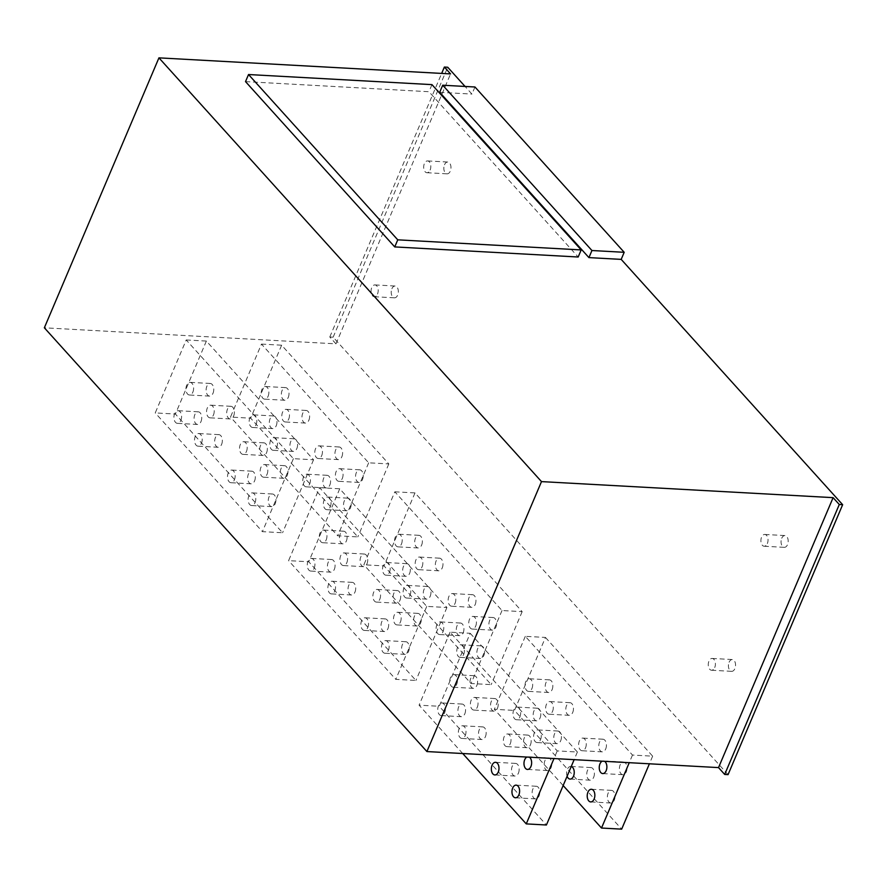 <?xml version="1.0" encoding="UTF-8"?>
<svg xmlns="http://www.w3.org/2000/svg" width="887" height="887" viewBox="0 0 887 887"><rect width="100%" height="100%" fill="white"/><g stroke="black" fill="none" stroke-linecap="round" stroke-linejoin="round"><path stroke-width="0.67" stroke-dasharray="4.43 3.33" d="M728.061 774.639L333.146 337.182L329.787 337.005L335.962 343.846L44.35 327.802M261.477 344.089L281.634 345.198L388.816 463.923L368.659 462.814L261.477 344.089L230.498 417.067L250.655 418.176L357.838 536.901L337.681 535.792L230.498 417.067M394.837 491.808L414.994 492.917L522.166 611.642L502.009 610.533L394.837 491.808L363.858 564.786L384.016 565.895L491.198 684.62L471.041 683.511L363.858 564.786M545.461 637.443L652.644 756.167L632.486 755.059L525.304 636.334L545.461 637.443L514.482 710.42L621.665 829.145M186.215 339.954L206.372 341.063L313.554 459.776L293.397 458.668L186.215 339.954L155.236 412.921L175.393 414.041L282.576 532.754L262.419 531.646L155.236 412.921M319.575 487.673L339.732 488.781L446.915 607.506L426.758 606.386L319.575 487.673L288.597 560.651L308.754 561.759L415.936 680.473L395.779 679.364L288.597 560.651M470.21 633.296L577.393 752.021L557.236 750.912L450.053 632.187L470.21 633.296L439.231 706.274L546.414 824.999M474.966 86.993L471.951 94.077L465.065 86.449M333.146 337.182L447.724 67.246M444.52 164.738A5.91 3.559 93.1 0 1 447.735 162.033A5.91 3.559 93.1 0 1 450.663 165.193A5.91 3.559 93.1 0 1 450.297 171.124A5.91 3.559 93.1 0 1 447.081 173.83A5.91 3.559 93.1 0 1 444.154 170.67A5.91 3.559 93.1 0 1 444.52 164.738M391.899 288.73A5.91 3.559 93.1 0 1 395.103 286.024A5.91 3.559 93.1 0 1 398.03 289.184A5.91 3.559 93.1 0 1 397.664 295.116A5.91 3.559 93.1 0 1 394.46 297.821A5.91 3.559 93.1 0 1 391.522 294.661A5.91 3.559 93.1 0 1 391.899 288.73M781.735 538.254A5.91 3.559 93.1 0 1 784.951 535.56A5.91 3.559 93.1 0 1 787.878 538.719A5.91 3.559 93.1 0 1 787.512 544.651A5.91 3.559 93.1 0 1 784.296 547.346A5.91 3.559 93.1 0 1 781.369 544.186A5.91 3.559 93.1 0 1 781.735 538.254M729.103 662.245A5.91 3.559 93.1 0 1 732.318 659.551A5.91 3.559 93.1 0 1 735.245 662.7A5.91 3.559 93.1 0 1 734.879 668.643A5.91 3.559 93.1 0 1 731.664 671.337A5.91 3.559 93.1 0 1 728.737 668.177A5.91 3.559 93.1 0 1 729.103 662.245M439.697 92.303L471.951 94.077M245.522 81.615L428.953 91.716L578.18 257.008M431.958 84.631L428.953 91.716M335.962 343.846L450.552 73.909M329.787 337.005L441.671 73.421M430.14 170.016A5.91 3.559 -86.9 0 0 430.505 164.084A5.91 3.559 -86.9 0 0 427.578 160.924A5.91 3.559 -86.9 0 0 424.363 163.629A5.91 3.559 -86.9 0 0 423.997 169.561A5.91 3.559 -86.9 0 0 426.924 172.721A5.91 3.559 -86.9 0 0 430.14 170.016M377.507 294.007A5.91 3.559 -86.9 0 0 377.873 288.075A5.91 3.559 -86.9 0 0 374.946 284.915A5.91 3.559 -86.9 0 0 371.742 287.621A5.91 3.559 -86.9 0 0 371.365 293.553A5.91 3.559 -86.9 0 0 374.292 296.713A5.91 3.559 -86.9 0 0 377.507 294.007M767.344 543.543A5.91 3.559 -86.9 0 0 767.721 537.611A5.91 3.559 -86.9 0 0 764.782 534.451A5.91 3.559 -86.9 0 0 761.578 537.145A5.91 3.559 -86.9 0 0 761.212 543.077A5.91 3.559 -86.9 0 0 764.139 546.237A5.91 3.559 -86.9 0 0 767.344 543.543M714.722 667.534A5.91 3.559 -86.9 0 0 715.088 661.591A5.91 3.559 -86.9 0 0 712.161 658.442A5.91 3.559 -86.9 0 0 708.946 661.137A5.91 3.559 -86.9 0 0 708.58 667.068A5.91 3.559 -86.9 0 0 711.507 670.228A5.91 3.559 -86.9 0 0 714.722 667.534M281.634 345.198L250.655 418.176M368.659 462.814L337.681 535.792M268.118 396.245A6.331 3.814 -86.9 0 0 268.517 389.892A6.331 3.814 -86.9 0 0 265.379 386.499A6.331 3.814 -86.9 0 0 261.942 389.393A6.331 3.814 -86.9 0 0 261.543 395.757A6.331 3.814 -86.9 0 0 264.681 399.139A6.331 3.814 -86.9 0 0 268.118 396.245M288.73 419.074A6.331 3.814 -86.9 0 0 289.129 412.721A6.331 3.814 -86.9 0 0 285.991 409.339A6.331 3.814 -86.9 0 0 282.554 412.233A6.331 3.814 -86.9 0 0 282.155 418.586A6.331 3.814 -86.9 0 0 285.292 421.968A6.331 3.814 -86.9 0 0 288.73 419.074M256.088 424.585A6.331 3.814 -86.9 0 0 256.487 418.232A6.331 3.814 -86.9 0 0 253.349 414.839A6.331 3.814 -86.9 0 0 249.912 417.733A6.331 3.814 -86.9 0 0 249.513 424.097A6.331 3.814 -86.9 0 0 252.651 427.479A6.331 3.814 -86.9 0 0 256.088 424.585M276.7 447.414A6.331 3.814 -86.9 0 0 277.099 441.061A6.331 3.814 -86.9 0 0 273.961 437.679A6.331 3.814 -86.9 0 0 270.524 440.573A6.331 3.814 -86.9 0 0 270.125 446.926A6.331 3.814 -86.9 0 0 273.263 450.308A6.331 3.814 -86.9 0 0 276.7 447.414M342.327 478.437A6.331 3.814 -86.9 0 0 342.715 472.084A6.331 3.814 -86.9 0 0 339.577 468.691A6.331 3.814 -86.9 0 0 336.14 471.585A6.331 3.814 -86.9 0 0 335.741 477.949A6.331 3.814 -86.9 0 0 338.889 481.331A6.331 3.814 -86.9 0 0 342.327 478.437M321.715 455.608A6.331 3.814 -86.9 0 0 322.103 449.254A6.331 3.814 -86.9 0 0 318.965 445.862A6.331 3.814 -86.9 0 0 315.528 448.755A6.331 3.814 -86.9 0 0 315.129 455.12A6.331 3.814 -86.9 0 0 318.278 458.501A6.331 3.814 -86.9 0 0 321.715 455.608M330.297 506.776A6.331 3.814 -86.9 0 0 330.685 500.423A6.331 3.814 -86.9 0 0 327.547 497.042A6.331 3.814 -86.9 0 0 324.11 499.935A6.331 3.814 -86.9 0 0 323.711 506.289A6.331 3.814 -86.9 0 0 326.859 509.67A6.331 3.814 -86.9 0 0 330.297 506.776M309.685 483.947A6.331 3.814 -86.9 0 0 310.073 477.594A6.331 3.814 -86.9 0 0 306.935 474.201A6.331 3.814 -86.9 0 0 303.498 477.095A6.331 3.814 -86.9 0 0 303.099 483.459A6.331 3.814 -86.9 0 0 306.248 486.841A6.331 3.814 -86.9 0 0 309.685 483.947M388.816 463.923L357.838 536.901M288.275 397.354A6.331 3.814 -86.9 0 0 288.674 391.001A6.331 3.814 -86.9 0 0 285.536 387.608A6.331 3.814 -86.9 0 0 282.099 390.502A6.331 3.814 -86.9 0 0 281.7 396.866A6.331 3.814 -86.9 0 0 284.838 400.248A6.331 3.814 -86.9 0 0 288.275 397.354M308.887 420.183A6.331 3.814 -86.9 0 0 309.286 413.83A6.331 3.814 -86.9 0 0 306.148 410.448A6.331 3.814 -86.9 0 0 302.711 413.342A6.331 3.814 -86.9 0 0 302.312 419.695A6.331 3.814 -86.9 0 0 305.45 423.077A6.331 3.814 -86.9 0 0 308.887 420.183M276.245 425.693A6.331 3.814 -86.9 0 0 276.644 419.34A6.331 3.814 -86.9 0 0 273.506 415.948A6.331 3.814 -86.9 0 0 270.069 418.841A6.331 3.814 -86.9 0 0 269.67 425.206A6.331 3.814 -86.9 0 0 272.808 428.587A6.331 3.814 -86.9 0 0 276.245 425.693M296.857 448.523A6.331 3.814 -86.9 0 0 297.256 442.169A6.331 3.814 -86.9 0 0 294.118 438.788A6.331 3.814 -86.9 0 0 290.681 441.682A6.331 3.814 -86.9 0 0 290.282 448.035A6.331 3.814 -86.9 0 0 293.42 451.416A6.331 3.814 -86.9 0 0 296.857 448.523M362.484 479.545A6.331 3.814 -86.9 0 0 362.883 473.192A6.331 3.814 -86.9 0 0 359.734 469.811A6.331 3.814 -86.9 0 0 356.297 472.704A6.331 3.814 -86.9 0 0 355.909 479.058A6.331 3.814 -86.9 0 0 359.047 482.439A6.331 3.814 -86.9 0 0 362.484 479.545M341.872 456.716A6.331 3.814 -86.9 0 0 342.271 450.363A6.331 3.814 -86.9 0 0 339.122 446.97A6.331 3.814 -86.9 0 0 335.685 449.864A6.331 3.814 -86.9 0 0 335.297 456.228A6.331 3.814 -86.9 0 0 338.435 459.61A6.331 3.814 -86.9 0 0 341.872 456.716M350.454 507.885A6.331 3.814 -86.9 0 0 350.853 501.532A6.331 3.814 -86.9 0 0 347.704 498.15A6.331 3.814 -86.9 0 0 344.267 501.044A6.331 3.814 -86.9 0 0 343.879 507.397A6.331 3.814 -86.9 0 0 347.017 510.779A6.331 3.814 -86.9 0 0 350.454 507.885M329.842 485.056A6.331 3.814 -86.9 0 0 330.241 478.703A6.331 3.814 -86.9 0 0 327.092 475.31A6.331 3.814 -86.9 0 0 323.655 478.204A6.331 3.814 -86.9 0 0 323.267 484.568A6.331 3.814 -86.9 0 0 326.405 487.95A6.331 3.814 -86.9 0 0 329.842 485.056M563.156 785.549L494.325 709.312L514.482 710.42M414.994 492.917L384.016 565.895M502.009 610.533L471.041 683.511M401.478 543.964A6.331 3.814 -86.9 0 0 401.878 537.611A6.331 3.814 -86.9 0 0 398.74 534.218A6.331 3.814 -86.9 0 0 395.303 537.112A6.331 3.814 -86.9 0 0 394.903 543.476A6.331 3.814 -86.9 0 0 398.041 546.858A6.331 3.814 -86.9 0 0 401.478 543.964M422.09 566.793A6.331 3.814 -86.9 0 0 422.489 560.44A6.331 3.814 -86.9 0 0 419.351 557.058A6.331 3.814 -86.9 0 0 415.914 559.952A6.331 3.814 -86.9 0 0 415.515 566.305A6.331 3.814 -86.9 0 0 418.653 569.687A6.331 3.814 -86.9 0 0 422.09 566.793M389.448 572.303A6.331 3.814 -86.9 0 0 389.848 565.95A6.331 3.814 -86.9 0 0 386.71 562.558A6.331 3.814 -86.9 0 0 383.273 565.451A6.331 3.814 -86.9 0 0 382.874 571.816A6.331 3.814 -86.9 0 0 386.011 575.197A6.331 3.814 -86.9 0 0 389.448 572.303M410.06 595.133A6.331 3.814 -86.9 0 0 410.459 588.78A6.331 3.814 -86.9 0 0 407.321 585.398A6.331 3.814 -86.9 0 0 403.884 588.292A6.331 3.814 -86.9 0 0 403.485 594.645A6.331 3.814 -86.9 0 0 406.623 598.026A6.331 3.814 -86.9 0 0 410.06 595.133M475.687 626.155A6.331 3.814 -86.9 0 0 476.075 619.802A6.331 3.814 -86.9 0 0 472.937 616.421A6.331 3.814 -86.9 0 0 469.5 619.314A6.331 3.814 -86.9 0 0 469.101 625.668A6.331 3.814 -86.9 0 0 472.239 629.049A6.331 3.814 -86.9 0 0 475.687 626.155M455.075 603.326A6.331 3.814 -86.9 0 0 455.463 596.973A6.331 3.814 -86.9 0 0 452.326 593.58A6.331 3.814 -86.9 0 0 448.889 596.474A6.331 3.814 -86.9 0 0 448.489 602.838A6.331 3.814 -86.9 0 0 451.627 606.22A6.331 3.814 -86.9 0 0 455.075 603.326M463.657 654.495A6.331 3.814 -86.9 0 0 464.045 648.142A6.331 3.814 -86.9 0 0 460.907 644.76A6.331 3.814 -86.9 0 0 457.47 647.654A6.331 3.814 -86.9 0 0 457.071 654.007A6.331 3.814 -86.9 0 0 460.209 657.389A6.331 3.814 -86.9 0 0 463.657 654.495M443.045 631.666A6.331 3.814 -86.9 0 0 443.433 625.313A6.331 3.814 -86.9 0 0 440.296 621.92A6.331 3.814 -86.9 0 0 436.859 624.814A6.331 3.814 -86.9 0 0 436.459 631.178A6.331 3.814 -86.9 0 0 439.597 634.56A6.331 3.814 -86.9 0 0 443.045 631.666M522.166 611.642L491.198 684.62M421.635 545.073A6.331 3.814 -86.9 0 0 422.035 538.719A6.331 3.814 -86.9 0 0 418.897 535.327A6.331 3.814 -86.9 0 0 415.46 538.221A6.331 3.814 -86.9 0 0 415.061 544.585A6.331 3.814 -86.9 0 0 418.198 547.966A6.331 3.814 -86.9 0 0 421.635 545.073M442.247 567.902A6.331 3.814 -86.9 0 0 442.646 561.549A6.331 3.814 -86.9 0 0 439.508 558.167A6.331 3.814 -86.9 0 0 436.071 561.061A6.331 3.814 -86.9 0 0 435.672 567.414A6.331 3.814 -86.9 0 0 438.81 570.796A6.331 3.814 -86.9 0 0 442.247 567.902M409.606 573.412A6.331 3.814 -86.9 0 0 410.005 567.059A6.331 3.814 -86.9 0 0 406.867 563.677A6.331 3.814 -86.9 0 0 403.43 566.571A6.331 3.814 -86.9 0 0 403.031 572.924A6.331 3.814 -86.9 0 0 406.168 576.306A6.331 3.814 -86.9 0 0 409.606 573.412M430.217 596.241A6.331 3.814 -86.9 0 0 430.616 589.888A6.331 3.814 -86.9 0 0 427.479 586.507A6.331 3.814 -86.9 0 0 424.041 589.4A6.331 3.814 -86.9 0 0 423.642 595.754A6.331 3.814 -86.9 0 0 426.78 599.135A6.331 3.814 -86.9 0 0 430.217 596.241M495.844 627.264A6.331 3.814 -86.9 0 0 496.232 620.911A6.331 3.814 -86.9 0 0 493.094 617.529A6.331 3.814 -86.9 0 0 489.657 620.423A6.331 3.814 -86.9 0 0 489.258 626.776A6.331 3.814 -86.9 0 0 492.407 630.158A6.331 3.814 -86.9 0 0 495.844 627.264M475.232 604.435A6.331 3.814 -86.9 0 0 475.62 598.082A6.331 3.814 -86.9 0 0 472.483 594.689A6.331 3.814 -86.9 0 0 469.046 597.583A6.331 3.814 -86.9 0 0 468.646 603.947A6.331 3.814 -86.9 0 0 471.795 607.329A6.331 3.814 -86.9 0 0 475.232 604.435M483.814 655.604A6.331 3.814 -86.9 0 0 484.202 649.251A6.331 3.814 -86.9 0 0 481.064 645.869A6.331 3.814 -86.9 0 0 477.627 648.763A6.331 3.814 -86.9 0 0 477.228 655.116A6.331 3.814 -86.9 0 0 480.377 658.498A6.331 3.814 -86.9 0 0 483.814 655.604M463.202 632.775A6.331 3.814 -86.9 0 0 463.591 626.422A6.331 3.814 -86.9 0 0 460.453 623.029A6.331 3.814 -86.9 0 0 457.016 625.923A6.331 3.814 -86.9 0 0 456.617 632.287A6.331 3.814 -86.9 0 0 459.765 635.669A6.331 3.814 -86.9 0 0 463.202 632.775M346.385 540.937A6.331 3.814 -86.9 0 0 346.773 534.573A6.331 3.814 -86.9 0 0 343.635 531.191A6.331 3.814 -86.9 0 0 340.198 534.085A6.331 3.814 -86.9 0 0 339.799 540.438A6.331 3.814 -86.9 0 0 342.947 543.831A6.331 3.814 -86.9 0 0 346.385 540.937M326.228 539.828A6.331 3.814 -86.9 0 0 326.616 533.464A6.331 3.814 -86.9 0 0 323.478 530.082A6.331 3.814 -86.9 0 0 320.041 532.976A6.331 3.814 -86.9 0 0 319.642 539.329A6.331 3.814 -86.9 0 0 322.79 542.722A6.331 3.814 -86.9 0 0 326.228 539.828M339.732 488.781L308.754 561.759M446.915 607.506L415.936 680.473M366.996 563.766A6.331 3.814 -86.9 0 0 367.395 557.402A6.331 3.814 -86.9 0 0 364.247 554.02A6.331 3.814 -86.9 0 0 360.809 556.914A6.331 3.814 -86.9 0 0 360.421 563.278A6.331 3.814 -86.9 0 0 363.559 566.66A6.331 3.814 -86.9 0 0 366.996 563.766M334.355 569.277A6.331 3.814 -86.9 0 0 334.743 562.912A6.331 3.814 -86.9 0 0 331.605 559.531A6.331 3.814 -86.9 0 0 328.168 562.425A6.331 3.814 -86.9 0 0 327.769 568.778A6.331 3.814 -86.9 0 0 330.918 572.17A6.331 3.814 -86.9 0 0 334.355 569.277M354.966 592.106A6.331 3.814 -86.9 0 0 355.365 585.753A6.331 3.814 -86.9 0 0 352.217 582.36A6.331 3.814 -86.9 0 0 348.779 585.254A6.331 3.814 -86.9 0 0 348.391 591.618A6.331 3.814 -86.9 0 0 351.529 595A6.331 3.814 -86.9 0 0 354.966 592.106M420.582 623.129A6.331 3.814 -86.9 0 0 420.981 616.764A6.331 3.814 -86.9 0 0 417.844 613.383A6.331 3.814 -86.9 0 0 414.406 616.277A6.331 3.814 -86.9 0 0 414.007 622.641A6.331 3.814 -86.9 0 0 417.145 626.022A6.331 3.814 -86.9 0 0 420.582 623.129M399.97 600.299A6.331 3.814 -86.9 0 0 400.37 593.935A6.331 3.814 -86.9 0 0 397.232 590.554A6.331 3.814 -86.9 0 0 393.795 593.447A6.331 3.814 -86.9 0 0 393.396 599.8A6.331 3.814 -86.9 0 0 396.533 603.193A6.331 3.814 -86.9 0 0 399.97 600.299M408.552 651.468A6.331 3.814 -86.9 0 0 408.951 645.104A6.331 3.814 -86.9 0 0 405.814 641.722A6.331 3.814 -86.9 0 0 402.376 644.616A6.331 3.814 -86.9 0 0 401.977 650.98A6.331 3.814 -86.9 0 0 405.115 654.362A6.331 3.814 -86.9 0 0 408.552 651.468M387.941 628.639A6.331 3.814 -86.9 0 0 388.34 622.275A6.331 3.814 -86.9 0 0 385.202 618.893A6.331 3.814 -86.9 0 0 381.765 621.787A6.331 3.814 -86.9 0 0 381.366 628.14A6.331 3.814 -86.9 0 0 384.503 631.533A6.331 3.814 -86.9 0 0 387.941 628.639M426.758 606.386L395.779 679.364M346.839 562.657A6.331 3.814 -86.9 0 0 347.227 556.293A6.331 3.814 -86.9 0 0 344.089 552.911A6.331 3.814 -86.9 0 0 340.652 555.805A6.331 3.814 -86.9 0 0 340.253 562.17A6.331 3.814 -86.9 0 0 343.402 565.551A6.331 3.814 -86.9 0 0 346.839 562.657M314.198 568.168A6.331 3.814 -86.9 0 0 314.586 561.804A6.331 3.814 -86.9 0 0 311.448 558.422A6.331 3.814 -86.9 0 0 308.011 561.316A6.331 3.814 -86.9 0 0 307.612 567.669A6.331 3.814 -86.9 0 0 310.76 571.062A6.331 3.814 -86.9 0 0 314.198 568.168M334.809 590.997A6.331 3.814 -86.9 0 0 335.197 584.633A6.331 3.814 -86.9 0 0 332.06 581.251A6.331 3.814 -86.9 0 0 328.622 584.145A6.331 3.814 -86.9 0 0 328.223 590.509A6.331 3.814 -86.9 0 0 331.372 593.891A6.331 3.814 -86.9 0 0 334.809 590.997M400.425 622.02A6.331 3.814 -86.9 0 0 400.824 615.656A6.331 3.814 -86.9 0 0 397.686 612.274A6.331 3.814 -86.9 0 0 394.249 615.168A6.331 3.814 -86.9 0 0 393.85 621.521A6.331 3.814 -86.9 0 0 396.988 624.914A6.331 3.814 -86.9 0 0 400.425 622.02M379.813 599.191A6.331 3.814 -86.9 0 0 380.213 592.826A6.331 3.814 -86.9 0 0 377.075 589.445A6.331 3.814 -86.9 0 0 373.638 592.339A6.331 3.814 -86.9 0 0 373.239 598.692A6.331 3.814 -86.9 0 0 376.376 602.085A6.331 3.814 -86.9 0 0 379.813 599.191M388.395 650.359A6.331 3.814 -86.9 0 0 388.794 643.995A6.331 3.814 -86.9 0 0 385.657 640.614A6.331 3.814 -86.9 0 0 382.219 643.507A6.331 3.814 -86.9 0 0 381.82 649.872A6.331 3.814 -86.9 0 0 384.958 653.253A6.331 3.814 -86.9 0 0 388.395 650.359M367.783 627.53A6.331 3.814 -86.9 0 0 368.183 621.166A6.331 3.814 -86.9 0 0 365.045 617.784A6.331 3.814 -86.9 0 0 361.608 620.678A6.331 3.814 -86.9 0 0 361.209 627.031A6.331 3.814 -86.9 0 0 364.346 630.424A6.331 3.814 -86.9 0 0 367.783 627.53M462.726 753.529L419.074 705.165L439.231 706.274M206.372 341.063L175.393 414.041M293.397 458.668L262.419 531.646M192.867 392.109A6.331 3.814 -86.9 0 0 193.266 385.745A6.331 3.814 -86.9 0 0 190.117 382.364A6.331 3.814 -86.9 0 0 186.68 385.257A6.331 3.814 -86.9 0 0 186.292 391.61A6.331 3.814 -86.9 0 0 189.43 395.003A6.331 3.814 -86.9 0 0 192.867 392.109M213.479 414.939A6.331 3.814 -86.9 0 0 213.878 408.574A6.331 3.814 -86.9 0 0 210.729 405.193A6.331 3.814 -86.9 0 0 207.292 408.087A6.331 3.814 -86.9 0 0 206.904 414.451A6.331 3.814 -86.9 0 0 210.042 417.832A6.331 3.814 -86.9 0 0 213.479 414.939M180.837 420.449A6.331 3.814 -86.9 0 0 181.236 414.085A6.331 3.814 -86.9 0 0 178.087 410.703A6.331 3.814 -86.9 0 0 174.65 413.597A6.331 3.814 -86.9 0 0 174.262 419.95A6.331 3.814 -86.9 0 0 177.4 423.343A6.331 3.814 -86.9 0 0 180.837 420.449M201.449 443.278A6.331 3.814 -86.9 0 0 201.848 436.914A6.331 3.814 -86.9 0 0 198.699 433.532A6.331 3.814 -86.9 0 0 195.262 436.426A6.331 3.814 -86.9 0 0 194.874 442.79A6.331 3.814 -86.9 0 0 198.012 446.172A6.331 3.814 -86.9 0 0 201.449 443.278M267.065 474.301A6.331 3.814 -86.9 0 0 267.464 467.937A6.331 3.814 -86.9 0 0 264.326 464.555A6.331 3.814 -86.9 0 0 260.889 467.449A6.331 3.814 -86.9 0 0 260.49 473.802A6.331 3.814 -86.9 0 0 263.627 477.195A6.331 3.814 -86.9 0 0 267.065 474.301M246.453 451.472A6.331 3.814 -86.9 0 0 246.852 445.108A6.331 3.814 -86.9 0 0 243.714 441.726A6.331 3.814 -86.9 0 0 240.277 444.62A6.331 3.814 -86.9 0 0 239.878 450.973A6.331 3.814 -86.9 0 0 243.016 454.366A6.331 3.814 -86.9 0 0 246.453 451.472M255.035 502.641A6.331 3.814 -86.9 0 0 255.434 496.276A6.331 3.814 -86.9 0 0 252.296 492.895A6.331 3.814 -86.9 0 0 248.859 495.789A6.331 3.814 -86.9 0 0 248.46 502.153A6.331 3.814 -86.9 0 0 251.598 505.535A6.331 3.814 -86.9 0 0 255.035 502.641M234.423 479.812A6.331 3.814 -86.9 0 0 234.822 473.447A6.331 3.814 -86.9 0 0 231.684 470.066A6.331 3.814 -86.9 0 0 228.247 472.959A6.331 3.814 -86.9 0 0 227.848 479.313A6.331 3.814 -86.9 0 0 230.986 482.705A6.331 3.814 -86.9 0 0 234.423 479.812M313.554 459.776L282.576 532.754M213.024 393.218A6.331 3.814 -86.9 0 0 213.423 386.854A6.331 3.814 -86.9 0 0 210.274 383.472A6.331 3.814 -86.9 0 0 206.837 386.366A6.331 3.814 -86.9 0 0 206.449 392.719A6.331 3.814 -86.9 0 0 209.587 396.112A6.331 3.814 -86.9 0 0 213.024 393.218M233.636 416.047A6.331 3.814 -86.9 0 0 234.035 409.683A6.331 3.814 -86.9 0 0 230.897 406.301A6.331 3.814 -86.9 0 0 227.449 409.195A6.331 3.814 -86.9 0 0 227.061 415.559A6.331 3.814 -86.9 0 0 230.199 418.941A6.331 3.814 -86.9 0 0 233.636 416.047M200.994 421.558A6.331 3.814 -86.9 0 0 201.393 415.194A6.331 3.814 -86.9 0 0 198.244 411.812A6.331 3.814 -86.9 0 0 194.807 414.706A6.331 3.814 -86.9 0 0 194.419 421.059A6.331 3.814 -86.9 0 0 197.557 424.452A6.331 3.814 -86.9 0 0 200.994 421.558M221.606 444.387A6.331 3.814 -86.9 0 0 222.005 438.023A6.331 3.814 -86.9 0 0 218.867 434.641A6.331 3.814 -86.9 0 0 215.419 437.535A6.331 3.814 -86.9 0 0 215.031 443.899A6.331 3.814 -86.9 0 0 218.169 447.281A6.331 3.814 -86.9 0 0 221.606 444.387M287.222 475.41A6.331 3.814 -86.9 0 0 287.621 469.046A6.331 3.814 -86.9 0 0 284.483 465.664A6.331 3.814 -86.9 0 0 281.046 468.558A6.331 3.814 -86.9 0 0 280.647 474.911A6.331 3.814 -86.9 0 0 283.785 478.304A6.331 3.814 -86.9 0 0 287.222 475.41M266.61 452.581A6.331 3.814 -86.9 0 0 267.009 446.216A6.331 3.814 -86.9 0 0 263.871 442.835A6.331 3.814 -86.9 0 0 260.434 445.729A6.331 3.814 -86.9 0 0 260.035 452.082A6.331 3.814 -86.9 0 0 263.173 455.474A6.331 3.814 -86.9 0 0 266.61 452.581M275.192 503.749A6.331 3.814 -86.9 0 0 275.591 497.385A6.331 3.814 -86.9 0 0 272.453 494.004A6.331 3.814 -86.9 0 0 269.016 496.897A6.331 3.814 -86.9 0 0 268.617 503.262A6.331 3.814 -86.9 0 0 271.755 506.643A6.331 3.814 -86.9 0 0 275.192 503.749M254.58 480.92A6.331 3.814 -86.9 0 0 254.979 474.556A6.331 3.814 -86.9 0 0 251.841 471.174A6.331 3.814 -86.9 0 0 248.404 474.068A6.331 3.814 -86.9 0 0 248.005 480.421A6.331 3.814 -86.9 0 0 251.143 483.814A6.331 3.814 -86.9 0 0 254.58 480.92M577.393 752.021L574.144 759.66M476.851 685.451A6.331 3.814 -86.9 0 0 477.25 679.098A6.331 3.814 -86.9 0 0 474.113 675.717A6.331 3.814 -86.9 0 0 470.675 678.61A6.331 3.814 -86.9 0 0 470.276 684.964A6.331 3.814 -86.9 0 0 473.414 688.345A6.331 3.814 -86.9 0 0 476.851 685.451M497.463 708.292A6.331 3.814 -86.9 0 0 497.862 701.927A6.331 3.814 -86.9 0 0 494.724 698.546A6.331 3.814 -86.9 0 0 491.287 701.44A6.331 3.814 -86.9 0 0 490.888 707.793A6.331 3.814 -86.9 0 0 494.026 711.186A6.331 3.814 -86.9 0 0 497.463 708.292M464.821 713.802A6.331 3.814 -86.9 0 0 465.22 707.438A6.331 3.814 -86.9 0 0 462.083 704.056A6.331 3.814 -86.9 0 0 458.646 706.95A6.331 3.814 -86.9 0 0 458.246 713.303A6.331 3.814 -86.9 0 0 461.384 716.696A6.331 3.814 -86.9 0 0 464.821 713.802M485.433 736.631A6.331 3.814 -86.9 0 0 485.832 730.267A6.331 3.814 -86.9 0 0 482.694 726.885A6.331 3.814 -86.9 0 0 479.257 729.779A6.331 3.814 -86.9 0 0 478.858 736.132A6.331 3.814 -86.9 0 0 481.996 739.525A6.331 3.814 -86.9 0 0 485.433 736.631M551.06 767.654A6.331 3.814 -86.9 0 0 551.459 761.29A6.331 3.814 -86.9 0 0 548.31 757.908A6.331 3.814 -86.9 0 0 544.873 760.802A6.331 3.814 -86.9 0 0 544.485 767.155A6.331 3.814 -86.9 0 0 547.623 770.548A6.331 3.814 -86.9 0 0 551.06 767.654M530.448 744.814A6.331 3.814 -86.9 0 0 530.847 738.461A6.331 3.814 -86.9 0 0 527.698 735.079A6.331 3.814 -86.9 0 0 524.261 737.973A6.331 3.814 -86.9 0 0 523.873 744.326A6.331 3.814 -86.9 0 0 527.011 747.708A6.331 3.814 -86.9 0 0 530.448 744.814M539.03 795.994A6.331 3.814 -86.9 0 0 539.429 789.63A6.331 3.814 -86.9 0 0 536.28 786.248A6.331 3.814 -86.9 0 0 532.843 789.142A6.331 3.814 -86.9 0 0 532.455 795.495A6.331 3.814 -86.9 0 0 535.593 798.888A6.331 3.814 -86.9 0 0 539.03 795.994M518.418 773.154A6.331 3.814 -86.9 0 0 518.817 766.8A6.331 3.814 -86.9 0 0 515.669 763.419A6.331 3.814 -86.9 0 0 512.231 766.313A6.331 3.814 -86.9 0 0 511.843 772.666A6.331 3.814 -86.9 0 0 514.981 776.047A6.331 3.814 -86.9 0 0 518.418 773.154M450.053 632.187L419.074 705.165M557.236 750.912L553.987 758.551M456.694 684.343A6.331 3.814 -86.9 0 0 457.093 677.99A6.331 3.814 -86.9 0 0 453.956 674.608A6.331 3.814 -86.9 0 0 450.518 677.502A6.331 3.814 -86.9 0 0 450.119 683.855A6.331 3.814 -86.9 0 0 453.257 687.237A6.331 3.814 -86.9 0 0 456.694 684.343M477.306 707.183A6.331 3.814 -86.9 0 0 477.705 700.819A6.331 3.814 -86.9 0 0 474.567 697.437A6.331 3.814 -86.9 0 0 471.13 700.331A6.331 3.814 -86.9 0 0 470.731 706.684A6.331 3.814 -86.9 0 0 473.869 710.077A6.331 3.814 -86.9 0 0 477.306 707.183M444.664 712.682A6.331 3.814 -86.9 0 0 445.063 706.329A6.331 3.814 -86.9 0 0 441.926 702.947A6.331 3.814 -86.9 0 0 438.488 705.841A6.331 3.814 -86.9 0 0 438.089 712.194A6.331 3.814 -86.9 0 0 441.227 715.576A6.331 3.814 -86.9 0 0 444.664 712.682M465.276 735.523A6.331 3.814 -86.9 0 0 465.675 729.158A6.331 3.814 -86.9 0 0 462.537 725.777A6.331 3.814 -86.9 0 0 459.1 728.67A6.331 3.814 -86.9 0 0 458.701 735.024A6.331 3.814 -86.9 0 0 461.839 738.416A6.331 3.814 -86.9 0 0 465.276 735.523M529.351 757.188A6.331 3.814 -86.9 0 0 528.153 756.799A6.331 3.814 -86.9 0 0 526.933 757.054M510.291 743.705A6.331 3.814 -86.9 0 0 510.679 737.352A6.331 3.814 -86.9 0 0 507.541 733.97A6.331 3.814 -86.9 0 0 504.104 736.864A6.331 3.814 -86.9 0 0 503.705 743.217A6.331 3.814 -86.9 0 0 506.854 746.599A6.331 3.814 -86.9 0 0 510.291 743.705M552.113 689.598A6.331 3.814 -86.9 0 0 552.512 683.234A6.331 3.814 -86.9 0 0 549.363 679.852A6.331 3.814 -86.9 0 0 545.926 682.746A6.331 3.814 -86.9 0 0 545.538 689.11A6.331 3.814 -86.9 0 0 548.676 692.492A6.331 3.814 -86.9 0 0 552.113 689.598M531.956 688.489A6.331 3.814 -86.9 0 0 532.344 682.125A6.331 3.814 -86.9 0 0 529.206 678.743A6.331 3.814 -86.9 0 0 525.769 681.637A6.331 3.814 -86.9 0 0 525.37 688.002A6.331 3.814 -86.9 0 0 528.519 691.383A6.331 3.814 -86.9 0 0 531.956 688.489M652.644 756.167L649.406 763.796M572.725 712.427A6.331 3.814 -86.9 0 0 573.124 706.074A6.331 3.814 -86.9 0 0 569.975 702.681A6.331 3.814 -86.9 0 0 566.538 705.575A6.331 3.814 -86.9 0 0 566.15 711.939A6.331 3.814 -86.9 0 0 569.288 715.321A6.331 3.814 -86.9 0 0 572.725 712.427M540.083 717.938A6.331 3.814 -86.9 0 0 540.482 711.585A6.331 3.814 -86.9 0 0 537.334 708.192A6.331 3.814 -86.9 0 0 533.896 711.086A6.331 3.814 -86.9 0 0 533.508 717.45A6.331 3.814 -86.9 0 0 536.646 720.832A6.331 3.814 -86.9 0 0 540.083 717.938M560.695 740.767A6.331 3.814 -86.9 0 0 561.094 734.414A6.331 3.814 -86.9 0 0 557.945 731.032A6.331 3.814 -86.9 0 0 554.508 733.915A6.331 3.814 -86.9 0 0 554.12 740.279A6.331 3.814 -86.9 0 0 557.258 743.661A6.331 3.814 -86.9 0 0 560.695 740.767M626.311 771.79A6.331 3.814 -86.9 0 0 626.71 765.437A6.331 3.814 -86.9 0 0 623.572 762.044A6.331 3.814 -86.9 0 0 620.135 764.938A6.331 3.814 -86.9 0 0 619.736 771.302A6.331 3.814 -86.9 0 0 622.874 774.684A6.331 3.814 -86.9 0 0 626.311 771.79M605.699 748.961A6.331 3.814 -86.9 0 0 606.098 742.596A6.331 3.814 -86.9 0 0 602.96 739.215A6.331 3.814 -86.9 0 0 599.523 742.109A6.331 3.814 -86.9 0 0 599.124 748.473A6.331 3.814 -86.9 0 0 602.262 751.854A6.331 3.814 -86.9 0 0 605.699 748.961M614.281 800.129A6.331 3.814 -86.9 0 0 614.68 793.776A6.331 3.814 -86.9 0 0 611.542 790.384A6.331 3.814 -86.9 0 0 608.105 793.277A6.331 3.814 -86.9 0 0 607.706 799.642A6.331 3.814 -86.9 0 0 610.844 803.023A6.331 3.814 -86.9 0 0 614.281 800.129M593.669 777.3A6.331 3.814 -86.9 0 0 594.068 770.947A6.331 3.814 -86.9 0 0 590.93 767.554A6.331 3.814 -86.9 0 0 587.493 770.448A6.331 3.814 -86.9 0 0 587.094 776.812A6.331 3.814 -86.9 0 0 590.232 780.194A6.331 3.814 -86.9 0 0 593.669 777.3M525.304 636.334L494.325 709.312M632.486 755.059L629.249 762.687M552.568 711.319A6.331 3.814 -86.9 0 0 552.956 704.965A6.331 3.814 -86.9 0 0 549.818 701.573A6.331 3.814 -86.9 0 0 546.381 704.466A6.331 3.814 -86.9 0 0 545.982 710.831A6.331 3.814 -86.9 0 0 549.131 714.212A6.331 3.814 -86.9 0 0 552.568 711.319M519.926 716.829A6.331 3.814 -86.9 0 0 520.314 710.476A6.331 3.814 -86.9 0 0 517.176 707.083A6.331 3.814 -86.9 0 0 513.739 709.977A6.331 3.814 -86.9 0 0 513.34 716.341A6.331 3.814 -86.9 0 0 516.489 719.723A6.331 3.814 -86.9 0 0 519.926 716.829M540.538 739.658A6.331 3.814 -86.9 0 0 540.926 733.305A6.331 3.814 -86.9 0 0 537.788 729.912A6.331 3.814 -86.9 0 0 534.351 732.806A6.331 3.814 -86.9 0 0 533.952 739.17A6.331 3.814 -86.9 0 0 537.101 742.552A6.331 3.814 -86.9 0 0 540.538 739.658M604.601 761.334A6.331 3.814 -86.9 0 0 603.415 760.935A6.331 3.814 -86.9 0 0 602.184 761.201M585.542 747.852A6.331 3.814 -86.9 0 0 585.941 741.488A6.331 3.814 -86.9 0 0 582.803 738.106A6.331 3.814 -86.9 0 0 579.366 741A6.331 3.814 -86.9 0 0 578.967 747.364A6.331 3.814 -86.9 0 0 582.105 750.746A6.331 3.814 -86.9 0 0 585.542 747.852M571.239 766.523A6.331 3.814 -86.9 0 0 570.773 766.446A6.331 3.814 -86.9 0 0 567.336 769.339A6.331 3.814 -86.9 0 0 567.115 776.236M427.578 160.924L447.735 162.033M426.924 172.721L447.081 173.83M374.946 284.915L395.103 286.024M374.292 296.713L394.46 297.821M764.782 534.451L784.951 535.56M764.139 546.237L784.296 547.346M712.161 658.442L732.318 659.551M711.507 670.228L731.664 671.337M418.897 535.327L398.74 534.218M343.635 531.191L323.478 530.082M418.198 547.966L398.041 546.858M342.947 543.831L322.79 542.722M285.536 387.608L265.379 386.499M210.274 383.472L190.117 382.364M284.838 400.248L264.681 399.139M209.587 396.112L189.43 395.003M306.148 410.448L285.991 409.339M230.897 406.301L210.729 405.193M305.45 423.077L285.292 421.968M230.199 418.941L210.042 417.832M273.506 415.948L253.349 414.839M198.244 411.812L178.087 410.703M272.808 428.587L252.651 427.479M197.557 424.452L177.4 423.343M294.118 438.788L273.961 437.679M218.867 434.641L198.699 433.532M293.42 451.416L273.263 450.308M218.169 447.281L198.012 446.172M359.734 469.811L339.577 468.691M284.483 465.664L264.326 464.555M359.047 482.439L338.889 481.331M283.785 478.304L263.627 477.195M339.122 446.97L318.965 445.862M263.871 442.835L243.714 441.726M338.435 459.61L318.278 458.501M263.173 455.474L243.016 454.366M347.704 498.15L327.547 497.042M272.453 494.004L252.296 492.895M347.017 510.779L326.859 509.67M271.755 506.643L251.598 505.535M327.092 475.31L306.935 474.201M251.841 471.174L231.684 470.066M326.405 487.95L306.248 486.841M251.143 483.814L230.986 482.705M549.363 679.852L529.206 678.743M474.113 675.717L453.956 674.608M548.676 692.492L528.519 691.383M473.414 688.345L453.257 687.237M569.975 702.681L549.818 701.573M494.724 698.546L474.567 697.437M569.288 715.321L549.131 714.212M494.026 711.186L473.869 710.077M537.334 708.192L517.176 707.083M462.083 704.056L441.926 702.947M536.646 720.832L516.489 719.723M461.384 716.696L441.227 715.576M557.945 731.032L537.788 729.912M482.694 726.885L462.537 725.777M557.258 743.661L537.101 742.552M481.996 739.525L461.839 738.416M623.572 762.044L603.415 760.935M548.31 757.908L528.153 756.799M622.874 774.684L602.716 773.575M547.623 770.548L527.466 769.439M602.96 739.215L582.803 738.106M527.698 735.079L507.541 733.97M602.262 751.854L582.105 750.746M527.011 747.708L506.854 746.599M611.542 790.384L591.385 789.275M536.28 786.248L516.123 785.139M610.844 803.023L590.687 801.915M535.593 798.888L515.436 797.779M590.93 767.554L570.773 766.446M515.669 763.419L495.511 762.31M590.232 780.194L570.075 779.085M514.981 776.047L494.824 774.939M439.508 558.167L419.351 557.058M364.247 554.02L344.089 552.911M438.81 570.796L418.653 569.687M363.559 566.66L343.402 565.551M406.867 563.677L386.71 562.558M331.605 559.531L311.448 558.422M406.168 576.306L386.011 575.197M330.918 572.17L310.76 571.062M427.479 586.507L407.321 585.398M352.217 582.36L332.06 581.251M426.78 599.135L406.623 598.026M351.529 595L331.372 593.891M493.094 617.529L472.937 616.421M417.844 613.383L397.686 612.274M492.407 630.158L472.239 629.049M417.145 626.022L396.988 624.914M472.483 594.689L452.326 593.58M397.232 590.554L377.075 589.445M471.795 607.329L451.627 606.22M396.533 603.193L376.376 602.085M481.064 645.869L460.907 644.76M405.814 641.722L385.657 640.614M480.377 658.498L460.209 657.389M405.115 654.362L384.958 653.253M460.453 623.029L440.296 621.92M385.202 618.893L365.045 617.784M459.765 635.669L439.597 634.56M384.503 631.533L364.346 630.424"/><path stroke-width="1.33" d="M465.065 86.449L447.724 67.246L444.365 67.057L450.552 73.909L158.939 57.855L44.35 327.802L426.902 751.555L718.525 767.599L724.701 774.451L728.061 774.639L842.65 504.692L621.188 259.381L588.935 257.607L439.697 92.303L442.713 85.219L591.939 250.522L588.935 257.607M442.713 85.219L474.966 86.993L624.193 252.296L621.188 259.381M158.939 57.855L541.491 481.608L833.104 497.651L839.29 504.503L842.65 504.692M581.185 249.923L578.18 257.008L394.748 246.919L245.522 81.615L248.526 74.53L431.958 84.631L581.185 249.923L397.753 239.834L248.526 74.53M397.753 239.834L394.748 246.919M624.193 252.296L591.939 250.522M724.701 774.451L839.29 504.503M718.525 767.599L833.104 497.651M426.902 751.555L541.491 481.608M441.671 73.421L444.365 67.057M649.406 763.796L621.665 829.145L601.508 828.037L563.156 785.549M574.144 759.66L546.414 824.999L526.257 823.89L462.726 753.529M553.987 758.551L526.257 823.89M526.933 757.054A6.331 3.814 -86.9 0 0 524.716 759.693A6.331 3.814 -86.9 0 0 524.317 766.046A6.331 3.814 -86.9 0 0 527.466 769.439A6.331 3.814 -86.9 0 0 530.903 766.545A6.331 3.814 -86.9 0 0 529.351 757.188M518.873 794.885A6.331 3.814 -86.9 0 0 519.272 788.521A6.331 3.814 -86.9 0 0 516.123 785.139A6.331 3.814 -86.9 0 0 512.686 788.033A6.331 3.814 -86.9 0 0 512.298 794.386A6.331 3.814 -86.9 0 0 515.436 797.779A6.331 3.814 -86.9 0 0 518.873 794.885M498.261 772.045A6.331 3.814 -86.9 0 0 498.649 765.692A6.331 3.814 -86.9 0 0 495.511 762.31A6.331 3.814 -86.9 0 0 492.074 765.204A6.331 3.814 -86.9 0 0 491.675 771.557A6.331 3.814 -86.9 0 0 494.824 774.939A6.331 3.814 -86.9 0 0 498.261 772.045M629.249 762.687L601.508 828.037M602.184 761.201A6.331 3.814 -86.9 0 0 599.978 763.829A6.331 3.814 -86.9 0 0 599.579 770.193A6.331 3.814 -86.9 0 0 602.716 773.575A6.331 3.814 -86.9 0 0 606.154 770.681A6.331 3.814 -86.9 0 0 604.601 761.334M594.124 799.021A6.331 3.814 -86.9 0 0 594.523 792.668A6.331 3.814 -86.9 0 0 591.385 789.275A6.331 3.814 -86.9 0 0 587.948 792.169A6.331 3.814 -86.9 0 0 587.549 798.533A6.331 3.814 -86.9 0 0 590.687 801.915A6.331 3.814 -86.9 0 0 594.124 799.021M567.115 776.236A6.331 3.814 -86.9 0 0 570.075 779.085A6.331 3.814 -86.9 0 0 573.512 776.192A6.331 3.814 -86.9 0 0 571.239 766.523"/></g></svg>
